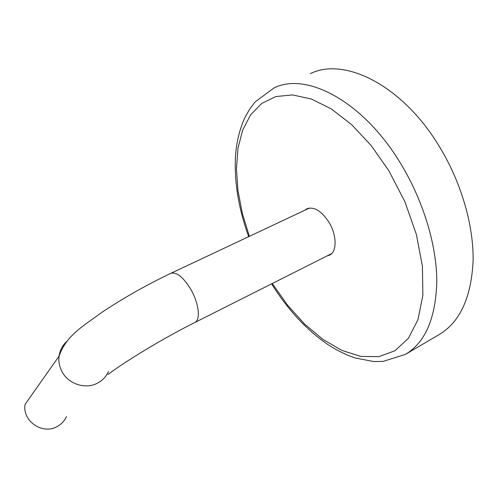 <?xml version="1.0" encoding="UTF-8"?>
<svg xmlns="http://www.w3.org/2000/svg" width="498" height="498" viewBox="0 0 498 498"><rect width="100%" height="100%" fill="white"/><g stroke="black" fill="none" stroke-linecap="round" stroke-linejoin="round"><path stroke-width="0.75" d="M66.464 416.627C64.454 420.984 61.304 424.308 57.021 426.599C42.43 435.065 22.012 420.891 25.099 404.339L59.063 356.145C59.878 350.405 62.368 345.581 66.527 341.659M327.043 255.941L329.632 255.113C337.059 251.727 336.916 235.174 328.985 222.289C321.384 210.81 313.989 206.321 306.799 208.836L304.851 210.224M248.676 236.675C238.592 208.805 234.191 182.05 235.479 156.403C236.469 142.123 239.613 129.175 244.916 117.553L249.535 109.33L255.188 101.866L273.931 88.009C305.865 71.644 362.749 100.671 400.473 163.244C423.232 200.457 436.678 245.103 436.814 281.208C435.8 318.147 425.317 342.549 405.372 354.42L439.105 334.612C459.878 322.243 471.208 297.754 473.1 261.133C473.797 225.376 461.073 181.571 438.626 145.316C401.469 84.367 343.745 56.822 310.36 73.654M308.692 208.17L308.081 208.699M330.23 254.335L331.021 254.185M108.078 374.459C124.176 362.114 162.834 338.466 194.867 322.486L195.888 321.745C200.607 317.811 198.279 302.186 190.796 289.326C183.146 276.925 176.429 271.622 170.652 273.414C146.835 284.769 124.021 297.667 102.208 312.122C82.363 326.725 66.471 335.247 59.063 356.145C58.403 361.529 59.393 366.696 62.02 371.645C68.463 384.145 85.513 389.617 97.415 383.186C102.482 380.534 106.174 376.644 108.483 371.508M272.288 283.505L287.57 305.193L304.62 324.086L322.934 339.412L341.889 350.424L360.789 356.394L378.797 356.661L394.989 350.735L408.379 338.372L417.965 319.697L422.87 295.314L422.435 266.374L416.396 234.533L404.955 201.871L388.795 170.633L371.122 145.484L351.563 124.581L331.245 108.888L311.238 98.953L292.507 94.919L275.811 96.568L261.73 103.428L250.631 114.826L242.694 130.022L237.988 148.23L236.457 168.679L237.963 190.628L242.339 213.405L249.361 236.351M331.612 253.644L194.867 322.486M309.488 208.04L170.945 273.278M405.372 354.42L383.074 361.411L373.662 361.536L354.931 357.906C345.618 354.732 336.467 350.187 327.466 344.286C306.189 329.545 287.57 309.395 271.609 283.848M307.166 208.662L306.799 208.836"/></g></svg>
